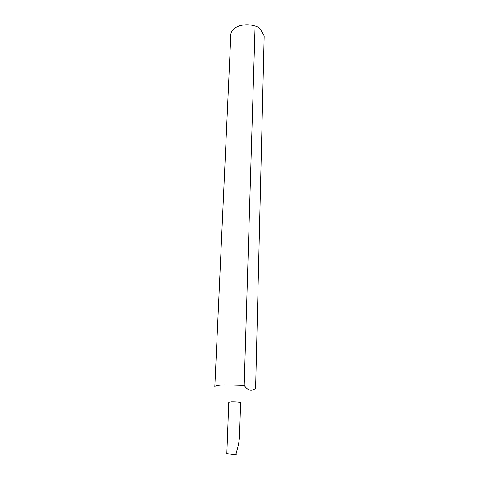 <?xml version="1.0" encoding="UTF-8"?>
<svg xmlns="http://www.w3.org/2000/svg" width="479" height="479" viewBox="0 0 479 479"><rect width="100%" height="100%" fill="white"/><g stroke="black" fill="none" stroke-linecap="round" stroke-linejoin="round"><path stroke-width="0.72" d="M240.62 402.653C239.56 402.085 236.536 401.803 231.561 401.821L228.782 402.24L226.83 453.619L236.86 455.05L229.657 453.93L235.758 454.248C237.847 448.2 239.105 442.327 239.536 436.626L240.62 402.653M244.2 385.433C247.984 390.762 251.786 391.69 255.612 388.224L264.18 35.955C261.294 29.824 258.265 26.519 255.085 26.046C249.553 24.339 244.128 24.351 238.823 26.088C233.836 27.992 231.183 30.746 230.866 34.332L214.82 386.685C215.047 385.799 218.179 385.2 224.226 384.888L244.2 385.433L255.085 26.046M236.86 455.05L236.943 450.476M235.758 454.248L232.052 454.302M229.657 453.93L226.83 453.619M238.332 26.267L241.075 24.938"/></g></svg>
